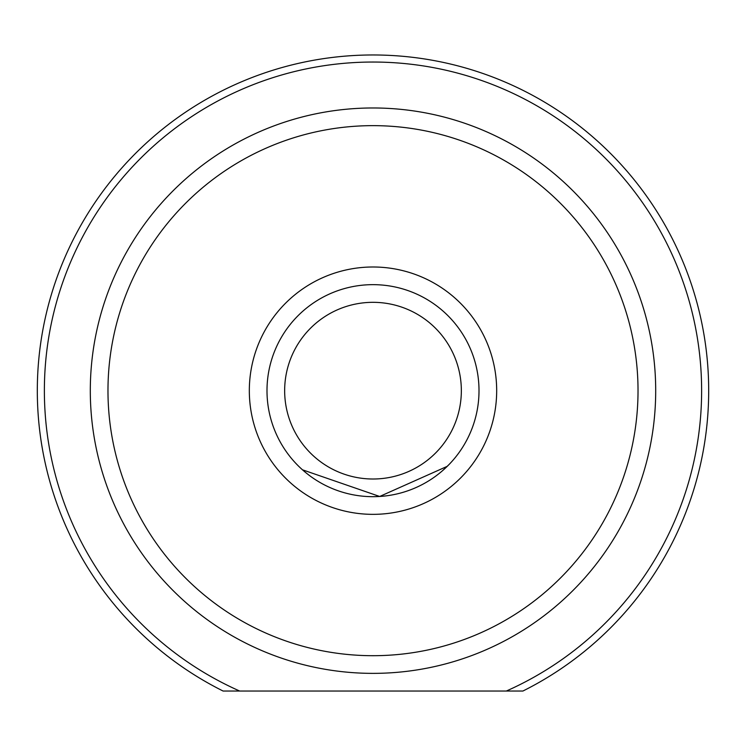 <?xml version="1.0" encoding="UTF-8"?>
<svg xmlns="http://www.w3.org/2000/svg" width="746" height="746" viewBox="0 0 746 746"><rect width="100%" height="100%" fill="white"/><g stroke="black" fill="none" stroke-linecap="round" stroke-linejoin="round"><path stroke-width="1.12" d="M522.918 691.029L506.348 691.029A328.632 328.632 0 0 0 373 62.039A328.632 328.632 0 0 0 239.653 691.029L223.082 691.029A335.7 335.7 0 0 1 373 54.971A335.7 335.7 0 0 1 522.918 691.029L223.082 691.029M284.655 390.671A88.345 88.345 0 0 0 373 479.007A88.345 88.345 0 0 0 461.345 390.671A88.345 88.345 0 0 0 373 302.326A88.345 88.345 0 0 0 284.655 390.671M479.007 390.671A106.007 106.007 0 0 1 373 496.677A106.007 106.007 0 0 1 266.993 390.671A106.007 106.007 0 0 1 373 284.655A106.007 106.007 0 0 1 479.007 390.671M249.323 390.671A123.677 123.677 0 0 1 373 266.993A123.677 123.677 0 0 1 496.677 390.671A123.677 123.677 0 0 1 373 514.348A123.677 123.677 0 0 1 249.323 390.671M447.255 466.325L379.667 496.472L302.456 469.803M107.974 390.671A265.026 265.026 0 0 0 373 655.697A265.026 265.026 0 0 0 638.026 390.671A265.026 265.026 0 0 0 373 125.645A265.026 265.026 0 0 0 107.974 390.671M655.697 390.671A282.697 282.697 0 0 1 373 673.368A282.697 282.697 0 0 1 90.303 390.671A282.697 282.697 0 0 1 373 107.974A282.697 282.697 0 0 1 655.697 390.671M442.947 470.334L448.971 464.599"/></g></svg>
